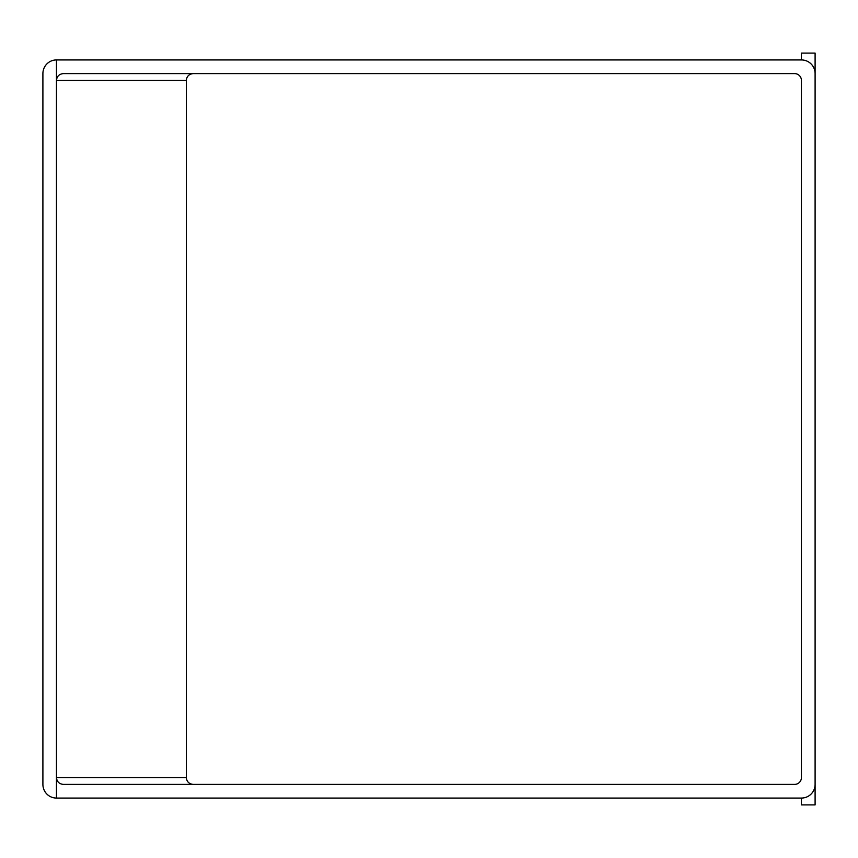<?xml version="1.0" encoding="UTF-8"?>
<svg xmlns="http://www.w3.org/2000/svg" width="858" height="858" viewBox="0 0 858 858"><rect width="100%" height="100%" fill="white"/><g stroke="black" fill="none" stroke-linecap="round" stroke-linejoin="round"><path stroke-width="1.29" d="M193.211 73.606C189.05 74.035 186.754 76.308 186.315 80.438L186.315 777.562C186.754 781.692 189.05 783.965 193.211 784.394M63.353 784.394C59.191 783.965 56.896 781.692 56.456 777.562L56.456 80.438C56.896 76.308 59.191 74.035 63.353 73.606L794.594 73.606A6.832 6.832 0 0 1 801.426 80.438L801.426 777.562A6.832 6.832 0 0 1 794.594 784.394L63.353 784.394M815.1 784.394L815.1 804.901L801.426 804.901L801.426 798.069A13.674 13.674 0 0 0 815.1 784.394L815.1 73.606A13.674 13.674 0 0 0 801.426 59.931L56.456 59.931A13.674 13.556 -90 0 0 42.9 73.606L42.9 784.394A13.674 13.556 -90 0 0 56.456 798.069L56.456 777.562L186.315 777.562M56.456 59.931L56.456 80.438L186.315 80.438M801.426 798.069L56.456 798.069M801.426 59.931L801.426 53.099L815.1 53.099L815.1 73.606"/></g></svg>
